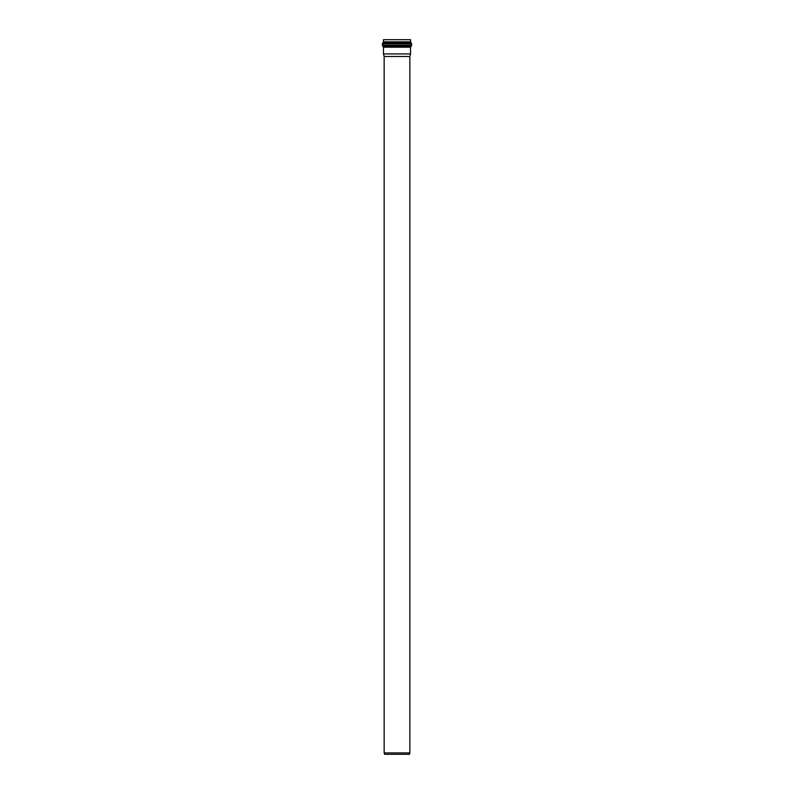 <?xml version="1.0" encoding="UTF-8"?>
<svg xmlns="http://www.w3.org/2000/svg" width="794" height="794" viewBox="0 0 794 794"><rect width="100%" height="100%" fill="white"/><g stroke="black" fill="none" stroke-linecap="round" stroke-linejoin="round"><path stroke-width="1.19" d="M411.094 46.221L410.538 47.213L383.462 47.213L382.351 45.228L411.649 45.228L411.094 46.221L382.907 46.221M410.538 47.213L410.538 53.923L383.462 53.923L383.462 47.213M383.462 41.834L383.462 39.7L410.538 39.7L410.538 41.834L383.462 41.834L382.351 43.819L411.649 43.819L411.649 45.228M409.843 56.493L384.157 56.493L384.157 752.901L409.843 752.901L409.843 56.493L410.538 53.923M384.157 752.901L384.534 754.3L409.466 754.3L409.843 752.901M382.907 42.826L411.094 42.826L411.649 43.819M410.538 41.834L411.094 42.826M382.351 43.819L382.351 45.228M384.157 56.493L383.462 53.923"/></g></svg>

